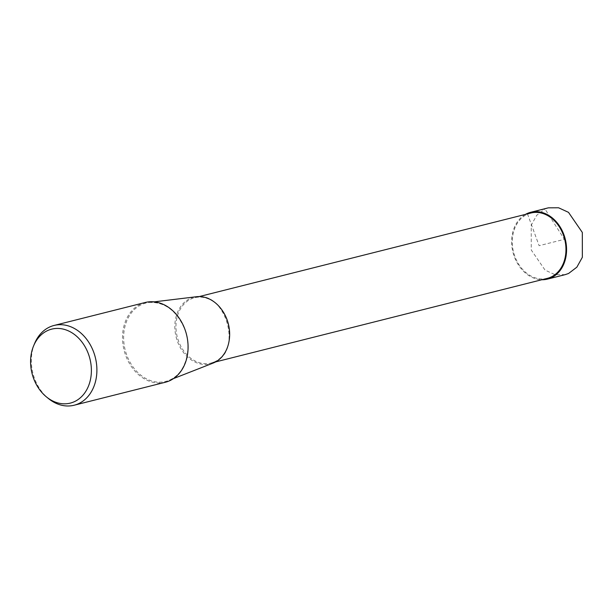 <?xml version="1.0" encoding="UTF-8"?>
<svg xmlns="http://www.w3.org/2000/svg" width="613" height="613" viewBox="0 0 613 613"><rect width="100%" height="100%" fill="white"/><g stroke="black" fill="none" stroke-linecap="round" stroke-linejoin="round"><path stroke-width="0.46" stroke-dasharray="3.06 2.3" d="M565.201 274.632L555.01 274.693L545.072 270.118L531.264 250.02L531.233 225.17L536.727 215.293L544.995 208.995L548.374 207.838M525.402 214.404A34.451 26.957 -104.1 0 0 512.966 252.272A34.451 26.957 -104.1 0 0 541.861 279.735M165.341 382.259A41.132 32.19 75.9 0 1 124.814 352.858A41.132 32.19 75.9 0 1 141.212 303.879A41.132 32.19 75.9 0 1 145.25 302.485M34.55 343.609A41.132 32.19 -104.1 0 0 48.366 398.481M213.155 363.065A34.366 26.895 75.9 0 1 177.287 340.928A34.366 26.895 75.9 0 1 190.451 298.385A34.366 26.895 75.9 0 1 196.444 296.738M547.34 278.348A33.684 26.359 75.9 0 1 514.154 254.28A33.684 26.359 75.9 0 1 527.578 214.167A33.684 26.359 75.9 0 1 530.881 213.025M527.471 213.883L539.111 245.69L564.358 239.331L544.995 208.995L527.318 213.447M185.724 331.694A40.412 31.623 -104.1 0 0 149.059 302.477A40.412 31.623 -104.1 0 0 142.001 304.408A40.412 31.623 -104.1 0 0 126.523 354.437A40.412 31.623 -104.1 0 0 168.705 380.466L168.705 380.466A40.412 31.623 -104.1 0 0 169.686 380.052A40.412 31.623 -104.1 0 0 187.149 337.357M154.162 301.857L149.059 302.477C164.361 301.742 176.077 310.247 184.214 327.986C192.873 348.33 185.616 373.731 169.671 380.06L173.494 378.589M221.377 309.205A33.684 26.359 -104.1 0 0 194.582 297.742A33.684 26.359 -104.1 0 0 191.271 298.883A33.684 26.359 -104.1 0 0 177.847 338.997A33.684 26.359 -104.1 0 0 211.033 363.065A33.684 26.359 -104.1 0 0 214.343 361.931A33.684 26.359 -104.1 0 0 229.208 340.276M199.171 296.585L194.582 297.742C224.496 287.758 244.089 351.326 214.282 361.946L211.033 363.065L215.623 361.908"/><path stroke-width="0.92" d="M541.861 279.735A34.451 26.957 -104.1 0 0 547.524 279.091A34.451 26.957 -104.1 0 0 550.911 277.927A34.451 26.957 -104.1 0 0 564.642 236.902A34.451 26.957 -104.1 0 0 530.697 212.282L548.374 207.83L558.566 207.776L568.504 212.351L582.319 232.45L582.35 257.299L576.856 267.176L568.588 273.475L565.201 274.632M530.697 212.282A34.451 26.957 -104.1 0 0 527.318 213.447A34.451 26.957 -104.1 0 0 525.402 214.404M54.067 325.457L145.25 302.485A41.132 32.19 75.9 0 1 185.777 331.886A41.132 32.19 75.9 0 1 169.387 380.865A41.132 32.19 75.9 0 1 165.341 382.259L74.158 405.224A41.132 32.19 -104.1 0 0 78.203 403.837A41.132 32.19 -104.1 0 0 94.594 354.85A41.132 32.19 -104.1 0 0 54.067 325.457A41.132 32.19 -104.1 0 0 50.028 326.844A41.132 32.19 -104.1 0 0 34.55 343.609L33.569 345.977A38.136 29.845 -104.1 0 0 46.389 396.864A38.136 29.845 -104.1 0 0 74.05 401.821A38.136 29.845 -104.1 0 0 88.441 354.007A38.136 29.845 -104.1 0 0 47.921 330.43A38.136 29.845 -104.1 0 0 33.569 345.977M46.389 396.864L48.366 398.481A41.132 32.19 -104.1 0 0 74.158 405.224M154.162 301.857L196.444 296.738A34.366 26.895 75.9 0 1 228.151 323.426A34.366 26.895 75.9 0 1 213.991 362.712A34.366 26.895 75.9 0 1 213.155 363.065L173.494 378.589M199.171 296.585L530.881 213.025A33.684 26.359 75.9 0 1 564.075 237.101A33.684 26.359 75.9 0 1 550.65 277.214A33.684 26.359 75.9 0 1 547.34 278.348L215.623 361.908M527.318 213.447L527.471 213.883M187.149 337.357A40.412 31.623 -104.1 0 0 185.724 331.694M229.208 340.276A33.684 26.359 -104.1 0 0 221.377 309.205M547.524 279.091L565.209 274.639"/></g></svg>
